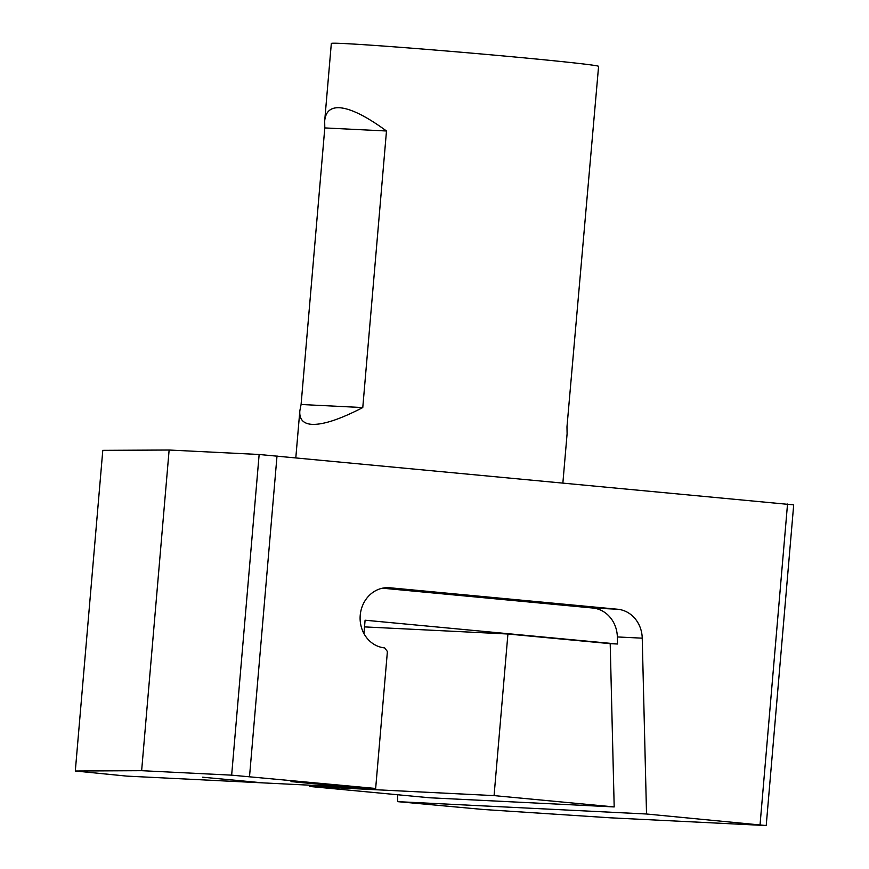 <?xml version="1.0" encoding="UTF-8"?>
<svg xmlns="http://www.w3.org/2000/svg" width="869" height="869" viewBox="0 0 869 869"><rect width="100%" height="100%" fill="white"/><g stroke="black" fill="none" stroke-linecap="round" stroke-linejoin="round"><path stroke-width="1.3" d="M309.636 786.456L429.753 797.785L614.187 806.932L494.07 795.613L309.636 786.456L309.744 785.196M291.006 781.589L351.065 787.249L375.658 788.465L231.654 775.159L141.636 770.684L75.31 771.009L126.82 776.115L262.655 782.86L202.586 777.201L263.242 782.893L350.479 787.216L291.006 781.589M614.187 806.932L610.201 643.657L617.522 644.016L365.089 620.216L363.948 633.566M375.658 788.465L387.4 651.522L384.674 647.894A30.176 27.145 92.8 0 1 360.179 615.882A30.176 27.145 92.8 0 1 388.747 587.694A30.176 27.145 92.8 0 1 389.833 587.77L617.674 609.245A30.176 27.145 92.8 0 1 642.234 638.172L646.525 814.003L397.687 801.652L483.935 809.539L610.625 817.827L766.208 825.55L646.525 814.003M766.208 825.55L793.69 504.878L259.147 454.487L169.129 450.023L102.792 450.348L75.31 771.009M397.524 794.744L397.687 801.652M494.07 795.613L507.92 634.012L364.513 626.897M610.201 643.657L507.92 634.012M617.522 644.016L617.348 636.944A30.176 27.145 92.8 0 0 592.788 608.018L382.49 588.194M362.775 407.561L301.087 404.498L299.838 410.82C299.186 419.336 303.303 423.855 312.188 424.376C323.453 424.778 340.311 419.173 362.775 407.561L386.488 130.991C366.283 116.207 350.565 108.44 339.344 107.713C330.437 107.354 325.549 111.786 324.68 121.008L331.328 43.45A134.119 2.335 -175.1 0 1 344.841 43.58A134.119 2.335 -175.1 0 1 495.102 55.203A134.119 2.335 -175.1 0 1 598.589 66.359L566.979 426.809L567.099 433.74L562.884 482.86M324.68 121.008L324.8 127.928L301.087 404.498M386.488 130.991L324.8 127.928M141.636 770.684L169.129 450.023M231.654 775.159L259.147 454.487M249.522 776.582L277.015 455.91M760.049 824.714L787.531 504.042M387.672 587.661L389.833 587.77M592.788 608.018L617.674 609.245M617.348 636.944L642.234 638.172M295.818 457.681L299.838 410.82"/></g></svg>
